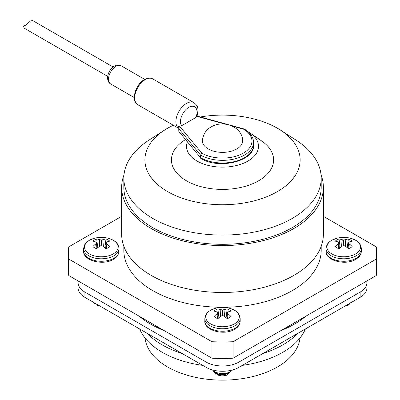 <?xml version="1.0" encoding="UTF-8"?>
<svg xmlns="http://www.w3.org/2000/svg" width="400" height="400" viewBox="0 0 400 400"><rect width="100%" height="100%" fill="white"/><g stroke="black" fill="none" stroke-linecap="round" stroke-linejoin="round"><path stroke-width="0.6" d="M284.56 329.11A85.205 49.195 0 0 0 290.47 325.07M303.47 318.12A85.205 49.195 0 0 0 303.92 317.305M147.565 333.545A85.205 49.195 0 0 0 162.27 344.93A85.205 49.195 0 0 0 181.99 353.42M263.045 353.42A85.205 49.195 0 0 0 297.47 333.545M178.455 352.25A79.235 45.745 0 0 0 182.505 353.715M262.53 353.715A79.235 45.745 0 0 0 266.58 352.25M139.65 328.975A85.205 49.195 0 0 0 162.27 352.31A85.205 49.195 0 0 0 202.685 365.37M242.35 365.37A85.205 49.195 0 0 0 305.385 328.975M145.035 337.99A77.62 44.815 0 0 0 167.63 367.005A77.62 44.815 0 0 0 250.065 377.21A77.62 44.815 0 0 0 300 337.99M121.655 216.325L68.765 246.86A154.115 88.975 0 0 0 68.405 252.96L68.405 269.43A154.115 88.975 0 0 0 68.765 275.535L211.95 358.2A154.115 88.975 0 0 0 233.085 358.2L376.27 275.535A154.115 88.975 0 0 0 376.635 269.43L376.635 252.96A154.115 88.975 0 0 0 376.27 246.86L323.38 216.325M211.95 358.2L211.95 341.73A154.115 88.975 0 0 0 233.085 341.73L376.27 259.06A154.115 88.975 0 0 0 376.635 252.96M233.085 358.2L233.085 341.73M68.765 275.535L68.765 259.06L211.95 341.73M68.405 252.96A154.115 88.975 0 0 0 68.765 259.06M376.27 275.535L376.27 259.06M141.115 317.305A85.205 49.195 0 0 0 141.565 318.12M154.565 325.07A85.205 49.195 0 0 0 160.48 329.11M164.53 330.82A101.665 58.695 180 0 1 150.63 324.115A101.665 58.695 180 0 1 139.01 316.09M366.775 281.015A23.24 13.415 180 0 1 366.94 282.61L366.94 287.88A23.24 13.415 180 0 1 360.135 297.365L238.95 367.33A23.24 13.415 180 0 1 206.085 367.33L84.9 297.365A23.24 13.415 180 0 1 78.095 287.88L78.095 282.61A23.24 13.415 180 0 1 78.26 281.015M366.94 282.61A23.24 13.415 180 0 1 360.135 292.095L238.95 362.06A23.24 13.415 180 0 1 206.085 362.06L84.9 292.095A23.24 13.415 180 0 1 78.095 282.61M227.545 358.36A11.215 6.475 180 0 1 217.49 358.36M306.025 316.09A101.665 58.695 180 0 1 280.51 330.82M232.57 369.94A11.215 6.475 180 0 1 214.585 371.645A11.215 6.475 180 0 1 212.465 369.94M220.45 316.435L220.84 309.67A27.41 17.145 -115.5 0 0 217.875 308.945A9.62 5.555 -0 0 0 215.715 309.88A9.62 5.555 -0 0 0 214.095 311.125A27.41 14.385 55.8 0 1 216.925 311.93L217.04 312.01A27.33 7.13 72.4 0 1 217.56 312.63L217.56 312.88A27.33 9.885 99.2 0 0 217.04 313.735L217.465 318.535M217.33 318.485L216.925 313.87A27.41 17.145 115.5 0 0 214.095 316.49A9.62 5.555 0 0 0 215.715 317.735A9.62 5.555 0 0 0 217.875 318.67A27.41 14.385 -55.8 0 1 220.84 316.13L221.025 316.03A27.33 19.165 -32.3 0 1 222.305 315.62L222.305 309.895A27.33 21.915 -140.4 0 0 221.025 309.71L220.645 316.28M210.66 310.215A16.77 9.68 -0 0 0 210.66 323.905A16.77 9.68 -0 0 0 234.375 323.905A16.77 9.68 -0 0 0 229.3 308.205L229.3 308.205A27.415 27.415 0 0 0 215.735 308.205A16.77 9.68 -0 0 0 210.66 310.215M222.305 309.895L222.735 309.895L222.735 315.62A27.33 19.165 32.3 0 1 224.015 316.03L224.195 316.13A27.41 14.385 55.8 0 1 227.165 318.67A9.62 5.555 0 0 0 229.32 317.735A9.62 5.555 0 0 0 230.94 316.49A27.41 17.145 -115.5 0 0 228.115 313.87L227.71 318.485M224.39 316.28L224.015 309.71A27.33 21.915 140.4 0 0 222.735 309.895M224.015 309.71L224.59 316.435M227.475 312.63L227.475 312.63A27.33 7.13 -72.4 0 1 227.995 312.01L228.115 311.93A27.41 14.385 -55.8 0 1 230.94 311.125A9.62 5.555 0 0 0 227.165 308.945A27.41 17.145 115.5 0 0 224.195 309.67M227.575 318.535L227.995 313.735A27.33 9.885 -99.2 0 0 227.475 312.88L226.84 318.37M230.24 371.84L227.845 374.5C224.305 376.2 220.9 376.285 217.64 374.76L217.98 374.96A6.415 3.705 0 0 0 227.41 374.735M216.27 372.445L218.68 374.2M224.815 374.575L220.855 375.025L218.68 374.61M219.665 358.395L223.58 358.405M216.95 373.705L216.125 372.385M223.19 359.04L220.67 358.96M213.585 370.98A9.035 5.22 180 0 0 214.84 372.95L216.13 373.765C220.385 375.51 224.645 375.235 228.91 372.94L230.38 371.685M213.68 371.055L216.13 373.35C220.385 375.1 224.645 374.825 228.91 372.53L229.4 372.18M220.565 358.4L222.595 358.41M222.735 315.62L222.305 315.62M218.195 318.37L217.56 312.63M226.82 318.05A7.145 4.125 0 0 0 226.235 317.82M218.805 317.82A7.145 4.125 0 0 0 218.215 318.05M218.96 317.77L217.875 308.945M226.08 317.77L227.165 308.945M341.635 246.47L342.025 239.705A27.41 17.145 -115.5 0 0 339.06 238.98A9.62 5.555 -0 0 0 336.9 239.915A9.62 5.555 -0 0 0 335.28 241.16A27.41 14.385 55.8 0 1 338.11 241.965L338.225 242.04A27.33 7.13 72.4 0 1 338.745 242.665L338.745 242.915A27.33 9.885 99.2 0 0 338.225 243.77L338.65 248.57M338.515 248.52L338.11 243.905A27.41 17.145 115.5 0 0 335.28 246.525A9.62 5.555 0 0 0 336.9 247.77A9.62 5.555 0 0 0 339.06 248.705A27.41 14.385 -55.8 0 1 342.025 246.165L342.21 246.065A27.33 19.165 -32.3 0 1 343.49 245.655L343.49 239.925A27.33 21.915 -140.4 0 0 342.21 239.745L341.83 246.315M331.845 240.25A16.77 9.68 -0 0 0 331.845 253.94A16.77 9.68 -0 0 0 355.56 253.94A16.77 9.68 -0 0 0 350.485 238.24L350.485 238.24A27.415 27.415 0 0 0 336.92 238.24A16.77 9.68 -0 0 0 331.845 240.25M343.49 239.925L343.92 239.925L343.92 245.655A27.33 19.165 32.3 0 1 345.2 246.065L345.385 246.165A27.41 14.385 55.8 0 1 348.35 248.705A9.62 5.555 0 0 0 350.505 247.77A9.62 5.555 0 0 0 352.125 246.525A27.41 17.145 -115.5 0 0 349.3 243.905L348.895 248.52M345.58 246.315L345.2 239.745A27.33 21.915 140.4 0 0 343.92 239.925M345.2 239.745L345.775 246.47M348.665 242.665L348.665 242.665A27.33 7.13 -72.4 0 1 349.18 242.04L349.3 241.965A27.41 14.385 -55.8 0 1 352.125 241.16A9.62 5.555 0 0 0 348.35 238.98A27.41 17.145 115.5 0 0 345.385 239.705M348.76 248.57L349.18 243.77A27.33 9.885 -99.2 0 0 348.665 242.915L348.025 248.405M345.23 305.97A6.415 3.705 0 0 0 348.595 304.77M351.425 301.875L349.03 304.535L348.615 304.015M345.7 305.7L349.03 304.535M343.92 245.655L343.49 245.655M339.38 248.405L338.745 242.665M348.005 248.085A7.145 4.125 0 0 0 347.42 247.855M339.99 247.855A7.145 4.125 0 0 0 339.4 248.085M340.145 247.805L339.06 238.98M347.265 247.805L348.35 238.98M99.265 246.47L99.655 239.705A27.41 17.145 -115.5 0 0 96.69 238.98A9.62 5.555 -0 0 0 94.53 239.915A9.62 5.555 -0 0 0 92.91 241.16A27.41 14.385 55.8 0 1 95.735 241.965L95.855 242.04A27.33 7.13 72.4 0 1 96.375 242.665L96.375 242.915A27.33 9.885 99.2 0 0 95.855 243.77L96.28 248.57M96.14 248.52L95.735 243.905A27.41 17.145 115.5 0 0 92.91 246.525A9.62 5.555 0 0 0 94.53 247.77A9.62 5.555 0 0 0 96.69 248.705A27.41 14.385 -55.8 0 1 99.655 246.165L99.835 246.065A27.33 19.165 -32.3 0 1 101.115 245.655L101.115 239.925A27.33 21.915 -140.4 0 0 99.835 239.745L99.46 246.315M89.475 240.25A16.77 9.68 -0 0 0 89.475 253.94A16.77 9.68 -0 0 0 113.19 253.94A16.77 9.68 -0 0 0 108.115 238.24L108.115 238.24A27.415 27.415 0 0 0 94.55 238.24A16.77 9.68 -0 0 0 89.475 240.25M101.115 239.925L101.55 239.925L101.55 245.655A27.33 19.165 32.3 0 1 102.83 246.065L103.01 246.165A27.41 14.385 55.8 0 1 105.975 248.705A9.62 5.555 0 0 0 108.135 247.77A9.62 5.555 0 0 0 109.755 246.525A27.41 17.145 -115.5 0 0 106.93 243.905L106.525 248.52M103.205 246.315L102.83 239.745A27.33 21.915 140.4 0 0 101.55 239.925M102.83 239.745L103.4 246.47M106.29 242.665L106.29 242.665A27.33 7.13 -72.4 0 1 106.81 242.04L106.93 241.965A27.41 14.385 -55.8 0 1 109.755 241.16A9.62 5.555 0 0 0 105.975 238.98A27.41 17.145 115.5 0 0 103.01 239.705M106.385 248.57L106.81 243.77A27.33 9.885 -99.2 0 0 106.29 242.915L105.655 248.405M99.45 305.765L96.795 304.99A6.415 3.705 0 0 0 99.805 305.97M92.775 301.915A9.035 5.22 180 0 0 93.655 302.985L97.495 304.645M95.76 303.74L95.49 303.48M93.21 302.165L96.21 303.895M101.55 245.655L101.115 245.655M97.01 248.405L96.375 242.665M105.635 248.085A7.145 4.125 0 0 0 105.05 247.855M97.615 247.855A7.145 4.125 0 0 0 97.03 248.085M97.775 247.805L96.69 238.98M104.89 247.805L105.975 238.98M187.41 141.795A35.985 20.775 0 0 0 205.155 164.56A35.985 20.775 0 0 0 247.965 161.055A35.985 20.775 0 0 0 250.085 133.01A35.985 20.775 0 0 0 248.005 131.695M185.32 139.635L183.39 140.96A51.075 29.49 0 0 0 188.01 181.655A51.075 29.49 0 0 0 258.635 180.77A51.075 29.49 0 0 0 261.645 140.96L250.085 133.01M173.33 125.25A77.62 44.815 0 0 0 167.63 128.225A77.62 44.815 0 0 0 164.77 129.97A77.62 44.815 0 0 0 169.12 192.445A77.62 44.815 0 0 0 277.405 191.605A77.62 44.815 0 0 0 280.265 129.97A77.62 44.815 0 0 0 200.385 116.96M164.77 129.97L149.1 140.04A98.68 56.975 0 0 0 123.835 178.11A98.68 56.975 0 0 0 184.755 230.75A98.68 56.975 0 0 0 292.295 218.4A98.68 56.975 0 0 0 321.2 178.11A98.68 56.975 0 0 0 295.935 140.04L280.265 129.97M123.835 178.11L123.835 187.335A98.68 56.975 0 0 0 184.755 239.97A98.68 56.975 0 0 0 292.295 227.62A98.68 56.975 0 0 0 321.2 187.335L321.2 178.11M123.995 174.87A100.86 58.23 0 0 0 121.655 187.335L121.655 234.245A100.86 58.23 0 0 0 183.92 288.04A100.86 58.23 0 0 0 293.835 275.42A100.86 58.23 0 0 0 323.38 234.245L323.38 187.335A100.86 58.23 0 0 0 321.04 174.87M121.655 187.335A100.86 58.23 0 0 0 183.92 241.135A100.86 58.23 0 0 0 293.835 228.51A100.86 58.23 0 0 0 323.38 187.335M123.835 246.28L123.835 250.325A98.68 56.975 0 0 0 184.755 302.96A98.68 56.975 0 0 0 292.295 290.61A98.68 56.975 0 0 0 321.2 250.325L321.2 246.28M236.78 148.96A20.165 11.645 180 0 1 214.545 151.42A20.165 11.645 180 0 1 202.36 140.41C203.375 133.89 206.31 129.41 211.16 126.96C222.6 119.66 242.01 126.265 242.68 140.41A20.165 11.645 180 0 1 236.78 148.96M253.585 142.41L253.585 145.045A31.065 17.935 0 0 1 234.405 161.615A31.065 17.935 0 0 1 200.55 157.73L178.765 131.315L200.55 157.73L200.55 155.095L201.89 153.23A29.45 17.005 0 0 0 243.345 153.115A29.45 17.005 0 0 0 243.535 129.18L244.21 129.025C250.305 132.65 253.43 137.115 253.585 142.41A31.065 17.935 180 0 1 234.405 158.98A31.065 17.935 180 0 1 200.55 155.095L178.765 128.68L179.14 127.51L177.295 126.92A14.925 8.62 -60 0 1 186.47 103.41A14.925 8.62 -60 0 1 193.93 102.67L152.735 78.89A14.925 8.62 120 0 0 145.275 79.625A14.925 8.62 120 0 0 135.52 92.78A14.925 8.62 120 0 0 137.81 104.745C130.625 101.585 135.23 84.375 144.465 79.545C147.625 77.8 150.38 77.58 152.735 78.89M193.93 102.67C197.265 105.65 199.07 106.655 197.04 116.29L195.96 117.435L181.54 125.76L177.295 126.92M113.095 66.995L31.7 20L24.945 25.66L23.365 26.295L24.345 28.24L107.69 76.36M178.765 128.68L178.765 131.315M200.745 158.335L200.945 158.5C218.875 169.835 254.915 161.125 253.585 145.045M84.9 297.365L84.9 292.095M360.135 297.365L360.135 292.095M238.95 367.33L238.95 362.06M206.085 367.33L206.085 362.06M215.735 308.205L210.505 310.285C207.975 312.145 205.685 312.835 204.845 318.56A17.67 10.2 -0 0 0 210.025 325.775A17.67 10.2 -0 0 0 235.015 325.775A17.67 10.2 -0 0 0 240.19 318.56L240.19 321.03A17.67 10.2 -0 0 1 235.015 328.245A17.67 10.2 -0 0 1 210.025 328.245A17.67 10.2 -0 0 1 204.845 321.03C203.695 330.205 224.04 336.035 234.53 329.305C237.07 327.465 239.38 326.69 240.19 321.03M227.845 374.5L227.28 373.8M217.58 312.835L218.22 318.345M226.815 318.345L227.455 312.835M336.92 238.24L331.69 240.32C329.16 242.18 326.87 242.865 326.035 248.595A17.67 10.2 -0 0 0 331.21 255.81A17.67 10.2 -0 0 0 356.2 255.81A17.67 10.2 -0 0 0 361.375 248.595L361.375 251.065A17.67 10.2 -0 0 1 356.2 258.28A17.67 10.2 -0 0 1 331.21 258.28A17.67 10.2 -0 0 1 326.035 251.065C324.88 260.24 345.225 266.065 355.715 259.34C358.255 257.5 360.565 256.72 361.375 251.065M338.77 242.87L339.405 248.38M348 248.38L348.64 242.87M94.55 238.24L89.32 240.32C86.79 242.18 84.5 242.865 83.66 248.595A17.67 10.2 -0 0 0 88.835 255.81A17.67 10.2 -0 0 0 113.83 255.81A17.67 10.2 -0 0 0 119.005 248.595L119.005 251.065A17.67 10.2 -0 0 1 113.83 258.28A17.67 10.2 -0 0 1 88.835 258.28A17.67 10.2 -0 0 1 83.66 251.065C82.505 260.24 102.855 266.065 113.345 259.34C115.885 257.5 118.195 256.72 119.005 251.065M96.395 242.87L97.035 248.38M105.63 248.38L106.27 242.87M115.945 66.32A10.49 6.055 120 0 0 109.095 75.56A10.49 6.055 120 0 0 110.705 83.97C104.945 81.05 107.905 69.62 114.335 66.16C116.785 64.785 119.07 64.665 121.19 65.8A10.49 6.055 120 0 0 115.945 66.32M243.535 129.18L232.06 126.025M225.23 124.15L197 116.39M179.73 126.36L201.89 153.23M195.96 117.435A11.7 6.755 120 0 0 188.75 107.365A11.7 6.755 120 0 0 181.54 125.76M204.845 318.56L204.845 321.03M240.19 318.56C239.22 311.62 234.87 310.12 229.3 308.205M218.25 318.325L217.6 312.725M226.79 318.325L227.435 312.725M326.035 248.595L326.035 251.065M361.375 248.595C360.405 241.655 356.055 240.155 350.485 238.24M339.435 248.355L338.785 242.76M347.975 248.355L348.62 242.76M83.66 248.595L83.66 251.065M119.005 248.595C118.035 241.655 113.685 240.155 108.115 238.24M97.065 248.355L96.415 242.76M105.6 248.355L106.25 242.76M110.705 83.97L134.25 97.56M137.81 104.745L178.79 128.4M121.19 65.8L144.74 79.395M197.11 116.065L244.12 128.985M23.365 26.295L25.665 24.965"/></g></svg>
